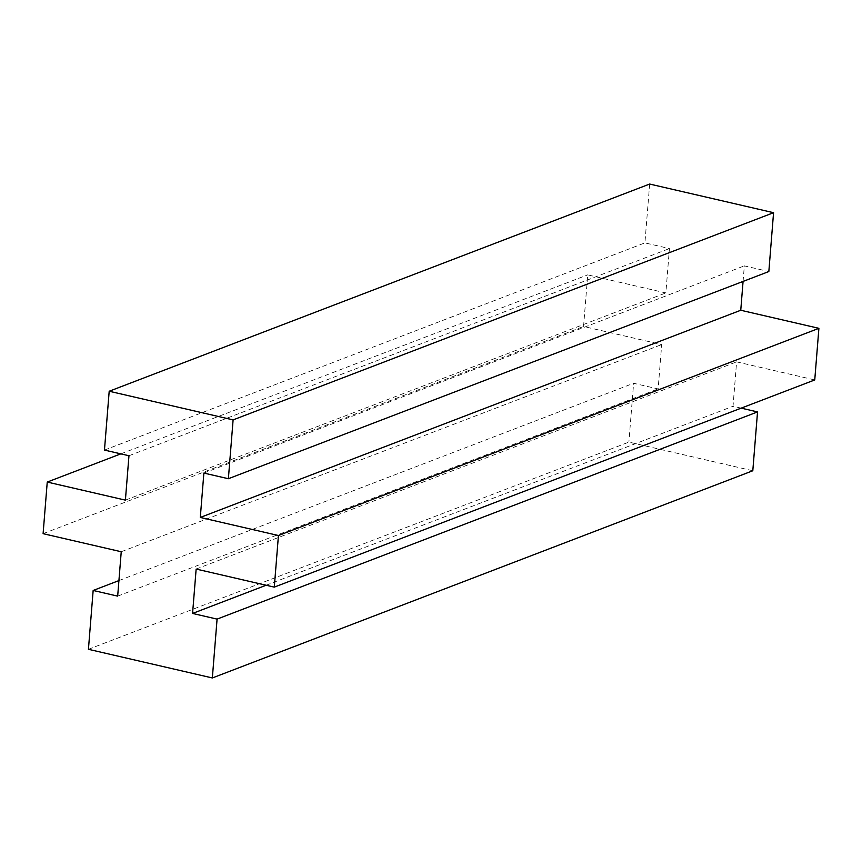 <?xml version="1.0" encoding="UTF-8"?>
<svg xmlns="http://www.w3.org/2000/svg" width="862" height="862" viewBox="0 0 862 862"><rect width="100%" height="100%" fill="white"/><g stroke="black" fill="none" stroke-linecap="round" stroke-linejoin="round"><path stroke-width="0.65" stroke-dasharray="4.31 3.23" d="M88.43 649.301L628.894 442.109L752.806 470.76M741.18 408.135L733.034 406.261L736.601 361.868L814.752 379.937M266.142 585.244L733.034 406.261M196.148 569.06L736.601 361.868M743.076 281.411L744.326 265.873L768.839 271.541M203.874 473.066L744.326 265.873M649.657 184.048L644.916 242.89L669.429 248.558L665.852 292.94L587.712 274.87L583.563 326.482L661.704 344.552L658.126 388.934L633.624 383.278L628.894 442.109M104.464 450.083L644.916 242.89M128.966 455.739L669.429 248.558M125.399 500.132L665.852 292.94M120.82 453.865L587.712 274.87M43.1 533.675L583.563 326.482M121.24 551.745L661.704 344.552M117.674 596.127L658.126 388.934M118.924 580.589L633.624 383.278"/><path stroke-width="1.29" d="M212.343 677.952L217.084 619.11L192.571 613.442L196.148 569.06L274.288 587.13L278.437 535.517L200.296 517.448L203.874 473.066L228.376 478.722L233.106 419.891L109.194 391.24L104.464 450.083L128.966 455.739L125.399 500.132L47.248 482.063L43.1 533.675L121.24 551.745L117.674 596.127L93.161 590.459L88.43 649.301L212.343 677.952L752.806 470.76L757.536 411.917L741.18 408.135M217.084 619.11L757.536 411.917M192.571 613.442L266.142 585.244M274.288 587.13L814.752 379.937L818.9 328.325L740.76 310.255L743.076 281.411M278.437 535.517L818.9 328.325M200.296 517.448L740.76 310.255M228.376 478.722L768.839 271.541L773.57 212.698L649.657 184.048L109.194 391.24M233.106 419.891L773.57 212.698M47.248 482.063L120.82 453.865M93.161 590.459L118.924 580.589"/></g></svg>

